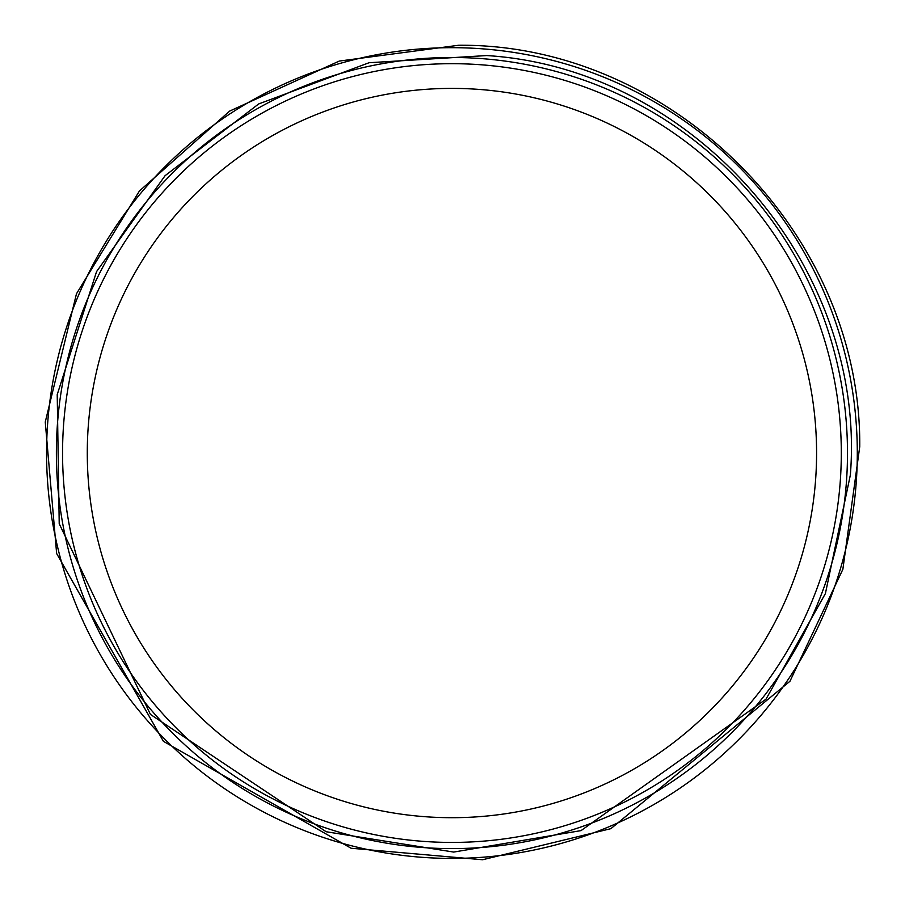<?xml version="1.0" encoding="UTF-8"?>
<svg xmlns="http://www.w3.org/2000/svg" width="905" height="905" viewBox="0 0 905 905"><rect width="100%" height="100%" fill="white"/><g stroke="black" fill="none" stroke-linecap="round" stroke-linejoin="round"><path stroke-width="1.36" d="M841.299 453.054A389.365 389.365 0 0 1 257.246 790.257A389.365 389.365 0 0 1 257.246 115.851A389.365 389.365 0 0 1 841.299 453.054M847.487 453.054A395.553 395.553 0 0 1 254.158 795.608A395.553 395.553 0 0 1 254.158 110.489A395.553 395.553 0 0 1 847.487 453.054M461.109 47.784A405.372 405.372 0 0 0 46.596 448.235A405.372 405.372 0 0 0 451.482 858.415A405.372 405.372 0 0 0 857.284 449.14A405.372 405.372 0 0 0 461.109 47.784M816.582 453.054A364.647 364.647 0 0 1 269.611 768.843A364.647 364.647 0 0 1 269.611 137.255A364.647 364.647 0 0 1 816.582 453.054M486.766 55.556C694.916 68.633 866.967 267.145 850.349 475.046L825.394 593.578L766.003 699.169L581.044 830.609L453.699 852.069L326.173 831.74L150.411 714.396L59.221 523.735L57.219 394.614L96.552 271.613L165.083 175.683L258.649 103.962L369.093 62.728L486.766 55.556M859.739 446.651L842.86 569.324L789.952 681.273L610.875 828.663L482.591 859.75L351.106 848.245L163.409 741.319L56.642 553.521L45.261 422.013L76.472 293.763L139.415 191L229.621 111.111L339.239 61.076L458.699 45.25C671.872 43.53 861.65 233.49 859.739 446.651"/></g></svg>
